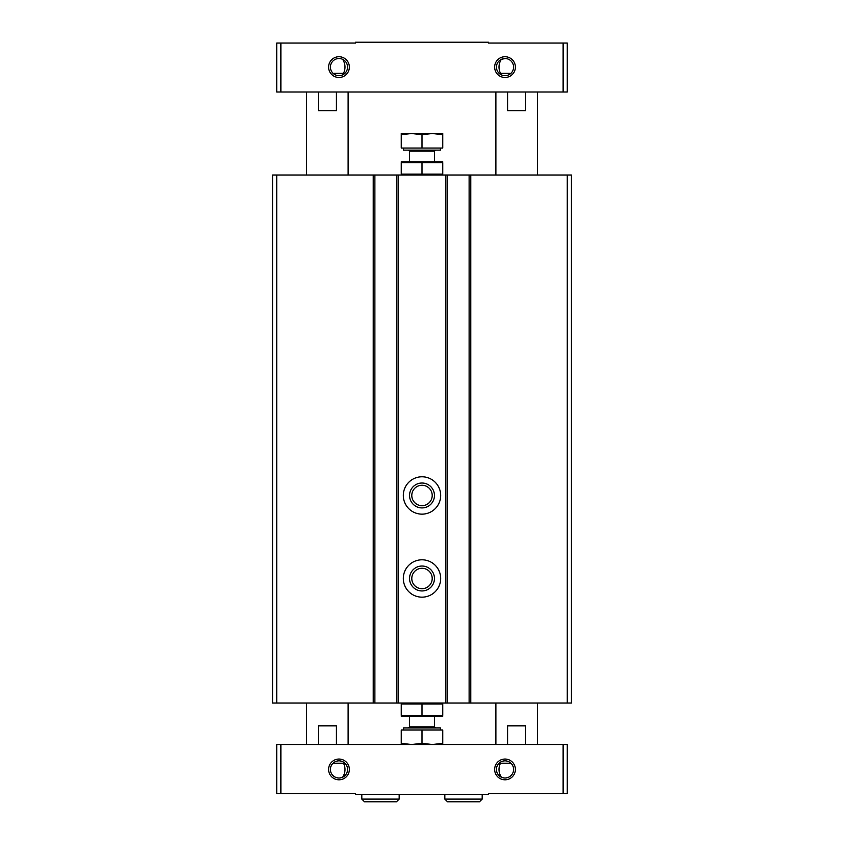 <?xml version="1.0" encoding="UTF-8"?>
<svg xmlns="http://www.w3.org/2000/svg" width="844" height="844" viewBox="0 0 844 844"><rect width="100%" height="100%" fill="white"/><g stroke="black" fill="none" stroke-linecap="round" stroke-linejoin="round"><path stroke-width="1.27" d="M469.116 175.024L272.57 175.024L272.57 703.01L571.43 703.01L571.43 175.024L469.116 175.024L469.116 703.01M447.531 175.024L447.531 703.01M422 476.786A18.673 18.673 0 0 1 438.173 504.807A18.673 18.673 0 0 1 405.827 504.807A18.673 18.673 0 0 1 422 476.786M422 559.804A18.673 18.673 0 0 1 438.173 587.825A18.673 18.673 0 0 1 405.827 587.825A18.673 18.673 0 0 1 422 559.804M396.469 175.024L396.469 703.01M374.884 175.024L374.884 703.01M422 566.029A12.449 12.449 0 0 1 432.782 584.713A12.449 12.449 0 0 1 411.218 584.713A12.449 12.449 0 0 1 422 566.029M422 568.286A10.202 10.202 0 0 1 430.841 583.584A10.202 10.202 0 0 1 413.159 583.584A10.202 10.202 0 0 1 422 568.286M422 483.021A12.449 12.449 0 0 1 432.782 501.695A12.449 12.449 0 0 1 411.218 501.695A12.449 12.449 0 0 1 422 483.021M422 485.268A10.202 10.202 0 0 1 430.841 500.576A10.202 10.202 0 0 1 413.159 500.576A10.202 10.202 0 0 1 422 485.268M280.873 744.514L276.726 744.514L276.726 793.497L355.588 793.497L355.588 794.331L488.412 794.331L488.412 793.497L563.127 793.497L563.127 744.514L280.873 744.514L280.873 793.497M563.127 793.497L567.274 793.497L567.274 744.514L563.127 744.514M336.408 92.007L336.408 110.691L318.315 110.691L318.315 92.007M306.604 175.024L306.604 92.007M507.592 92.007L507.592 110.691L525.685 110.691L525.685 92.007M495.882 175.024L495.882 92.007M563.127 43.033L563.127 92.007L567.274 92.007L567.274 43.033L488.412 43.033L488.412 42.2L355.588 42.2L355.588 43.033L280.873 43.033L280.873 92.007L276.726 92.007L276.726 43.033L280.873 43.033M338.982 58.521A8.577 8.577 0 0 1 346.409 71.392A8.577 8.577 0 0 1 331.555 71.392A8.577 8.577 0 0 1 338.982 58.521M343.55 73.333L340.617 73.333L343.55 73.333C345.734 68.501 345.449 63.849 342.696 59.375M505.018 58.521A8.577 8.577 0 0 1 512.445 71.392A8.577 8.577 0 0 1 497.591 71.392A8.577 8.577 0 0 1 505.018 58.521L501.304 59.375C498.551 63.827 498.266 68.491 500.45 73.333L503.383 73.333L500.45 73.333M338.982 760.845A8.577 8.577 0 0 1 346.409 773.716A8.577 8.577 0 0 1 331.555 773.716A8.577 8.577 0 0 1 338.982 760.845M343.55 763.198L340.617 763.198L343.55 763.198C345.734 768.04 345.449 772.693 342.696 777.155M505.018 760.845A8.577 8.577 0 0 1 512.445 773.716A8.577 8.577 0 0 1 497.591 773.716A8.577 8.577 0 0 1 505.018 760.845M500.45 763.198L503.383 763.198L500.45 763.198C498.266 768.029 498.551 772.682 501.304 777.155M338.982 56.727A10.381 10.381 0 0 1 347.971 72.289A10.381 10.381 0 0 1 329.993 72.289A10.381 10.381 0 0 1 338.982 56.727M505.018 56.727A10.381 10.381 0 0 1 514.007 72.289A10.381 10.381 0 0 1 496.029 72.289A10.381 10.381 0 0 1 505.018 56.727M563.127 92.007L280.873 92.007M338.982 759.051A10.381 10.381 0 0 1 347.971 774.613A10.381 10.381 0 0 1 329.993 774.613A10.381 10.381 0 0 1 338.982 759.051M505.018 759.051A10.381 10.381 0 0 1 514.007 774.613A10.381 10.381 0 0 1 496.029 774.613A10.381 10.381 0 0 1 505.018 759.051M306.604 744.514L306.604 703.01M318.315 744.514L318.315 725.84L336.408 725.84L336.408 744.514M495.882 744.514L495.882 703.01M507.592 744.514L507.592 725.84L525.685 725.84L525.685 744.514M503.383 763.198L510.915 763.198M333.085 763.198L340.617 763.198M503.383 73.333L510.915 73.333M333.085 73.333L340.617 73.333M361.812 799.099L361.812 794.331L361.812 799.099L364.513 801.8L361.812 799.099L399.17 799.099L399.17 794.331M444.83 799.099L444.83 794.331L444.83 799.099L447.531 801.8L444.83 799.099L482.188 799.099L482.188 794.331M442.752 703.928L442.752 715.374L401.248 715.374L401.248 703.928L442.752 703.928M422 703.928L422 715.374M442.752 716.239L401.248 716.239M442.752 743.353L442.752 729.986L401.248 729.986L401.248 743.353L411.619 744.514L422 743.353L432.381 744.514L442.752 743.353L442.752 744.514M403.569 729.986L403.569 727.918L440.431 727.918L440.431 729.986M408.507 727.918L409.551 726.874L434.449 726.874L435.493 727.918M434.449 726.874L434.449 716.292M401.248 744.514L401.248 743.353M422 743.353L422 729.986M442.752 174.107L401.248 174.107L401.248 162.66L442.752 162.66L442.752 174.107M422 174.107L422 162.66M401.248 161.795L442.752 161.795M401.248 134.692L401.248 148.048L442.752 148.048L442.752 134.692L432.381 133.521L422 134.692L411.619 133.521L401.248 134.692L401.248 133.521L442.752 133.521L442.752 134.692M440.431 148.048L440.431 150.126L403.569 150.126L403.569 148.048M434.449 161.742L434.449 151.16L435.493 150.126M422 134.692L422 148.048M567.274 175.024L567.274 703.01M470.773 175.024L470.773 703.01M445.864 175.024L445.864 703.01M398.136 175.024L398.136 703.01M373.227 175.024L373.227 703.01M276.726 175.024L276.726 703.01M434.449 151.16L409.551 151.16L408.507 150.126M348.118 175.024L348.118 92.007M537.396 175.024L537.396 92.007M348.118 744.514L348.118 703.01M537.396 744.514L537.396 703.01M399.17 799.099L396.469 801.8L364.513 801.8M482.188 799.099L479.487 801.8L447.531 801.8M409.551 726.874L409.551 716.292M409.551 151.16L409.551 161.742"/></g></svg>
